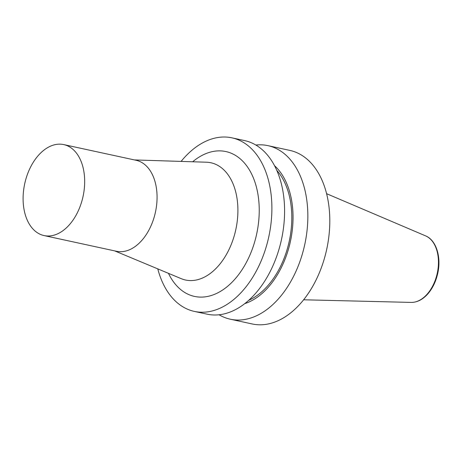 <?xml version="1.0" encoding="UTF-8"?>
<svg xmlns="http://www.w3.org/2000/svg" width="462" height="462" viewBox="0 0 462 462"><rect width="100%" height="100%" fill="white"/><g stroke="black" fill="none" stroke-linecap="round" stroke-linejoin="round"><path stroke-width="0.69" d="M25.248 181.456A46.541 29.851 -77.8 0 0 44.017 235.562A46.541 29.851 -77.8 0 0 83.062 196.408A46.541 29.851 -77.8 0 0 63.75 144.594A46.541 29.851 -77.8 0 0 25.248 181.456M44.017 235.562L116.412 251.264A46.541 29.851 -77.8 0 0 155.451 212.11A46.541 29.851 -77.8 0 0 136.146 160.297L63.75 144.594M157.785 268.878A88.796 56.959 -77.8 0 0 194.323 311.4A88.796 56.959 -77.8 0 0 268.809 236.7A88.796 56.959 -77.8 0 0 231.97 137.849A88.796 56.959 -77.8 0 0 181.092 161.411M194.323 311.4L207.016 314.154A88.796 56.959 -77.8 0 0 281.502 239.455A88.796 56.959 -77.8 0 0 244.664 140.604L231.97 137.849M248.648 300.352A73.383 47.072 -77.8 0 0 289.264 241.135A73.383 47.072 -77.8 0 0 276.836 170.414M244.669 303.667A75.242 48.262 -77.8 0 0 290.425 241.389A75.242 48.262 -77.8 0 0 274.59 165.748M219.063 314.761A88.796 56.959 -77.8 0 0 230.278 319.202A88.796 56.959 -77.8 0 0 304.764 244.496A88.796 56.959 -77.8 0 0 267.925 145.645A88.796 56.959 -77.8 0 0 255.879 145.039M230.278 319.202L252.235 323.966A88.796 56.959 -77.8 0 0 326.721 249.261A88.796 56.959 -77.8 0 0 289.882 150.41L267.925 145.645M425.6 235.88C436.284 240.148 441.453 257.138 437.745 273.331C435.92 281.485 432.611 288.34 427.824 293.89C422.753 299.567 417.203 302.408 411.168 302.408A34.292 21.997 -77.8 0 0 437.26 273.238A34.292 21.997 -77.8 0 0 425.6 235.88L326.617 193.699M114.697 250.895L181.185 278.65A59.985 38.479 -77.8 0 0 235.822 229.545A59.985 38.479 -77.8 0 0 206.445 162.214L134.43 159.927M168.463 273.337A74.111 47.54 -77.8 0 0 233.298 280.919A74.111 47.54 -77.8 0 0 254.81 181.739A74.111 47.54 -77.8 0 0 192.666 161.775M411.168 302.408L303.609 299.786"/></g></svg>
